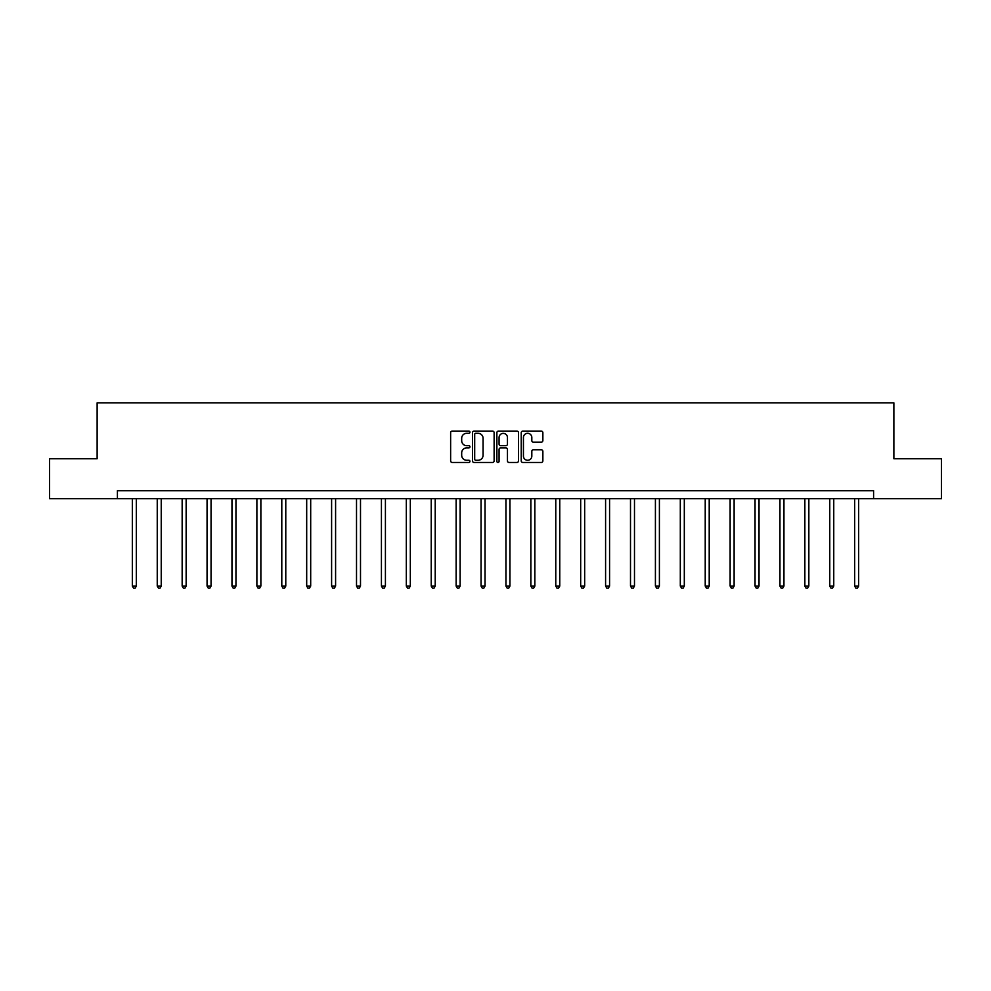 <?xml version="1.0" encoding="UTF-8"?>
<svg xmlns="http://www.w3.org/2000/svg" width="991" height="991" viewBox="0 0 991 991"><rect width="100%" height="100%" fill="white"/><g stroke="black" fill="none" stroke-linecap="round" stroke-linejoin="round"><path stroke-width="1.49" d="M469.957 432.212A1.102 1.102 0 0 0 468.854 431.11L452.206 431.11A1.573 1.573 0 0 0 450.632 432.683L450.632 460.889A1.573 1.573 0 0 0 452.206 462.463L468.854 462.463A1.102 1.102 0 0 0 469.957 461.36A1.102 1.102 0 0 0 468.854 460.27L466.699 460.27A5.017 5.017 0 0 1 461.682 455.253L461.682 452.899A5.017 5.017 0 0 1 466.699 447.882L468.854 447.882A1.102 1.102 0 0 0 469.957 446.78A1.102 1.102 0 0 0 468.854 445.69L466.699 445.69A5.017 5.017 0 0 1 461.682 440.673L461.682 438.319A5.017 5.017 0 0 1 466.699 433.302L468.854 433.302A1.102 1.102 0 0 0 469.957 432.212M541.297 442.159A1.573 1.573 0 0 0 542.87 440.599L542.87 432.683A1.573 1.573 0 0 0 541.297 431.11L522.814 431.11A1.573 1.573 0 0 0 521.241 432.683L521.241 460.889A1.573 1.573 0 0 0 522.814 462.463L541.297 462.463A1.573 1.573 0 0 0 542.87 460.889L542.87 451.326A1.573 1.573 0 0 0 541.297 449.765L533.393 449.765A1.573 1.573 0 0 0 531.82 451.326L531.82 456.071A4.187 4.187 0 0 1 527.633 460.27A4.187 4.187 0 0 1 523.434 456.071L523.434 437.502A4.187 4.187 0 0 1 527.633 433.302A4.187 4.187 0 0 1 531.82 437.502L531.82 440.599A1.573 1.573 0 0 0 533.393 442.159L541.297 442.159M117.409 498.671L49.55 498.671L49.55 458.759L97.13 458.759L97.13 402.879L893.87 402.879L893.87 458.759L941.45 458.759L941.45 498.671L873.591 498.671L873.591 490.694L117.409 490.694L117.409 498.671L873.591 498.671M494.125 432.683A1.573 1.573 0 0 0 492.564 431.11L474.07 431.11A1.573 1.573 0 0 0 472.496 432.683L472.496 460.889A1.573 1.573 0 0 0 474.07 462.463L492.564 462.463A1.573 1.573 0 0 0 494.125 460.889L494.125 432.683M498.436 431.11L516.93 431.11A1.573 1.573 0 0 1 518.504 432.683L518.504 460.889A1.573 1.573 0 0 1 516.93 462.463L509.015 462.463A1.573 1.573 0 0 1 507.454 460.889L507.454 449.456A1.573 1.573 0 0 0 505.881 447.882L500.628 447.882A1.573 1.573 0 0 0 499.068 449.456L499.068 461.36A1.102 1.102 0 0 1 497.965 462.463A1.102 1.102 0 0 1 496.875 461.36L496.875 432.683A1.573 1.573 0 0 1 498.436 431.11M475.791 433.302A1.102 1.102 0 0 0 474.689 434.405L474.689 459.167A1.102 1.102 0 0 0 475.791 460.27L478.058 460.27A5.017 5.017 0 0 0 483.075 455.253L483.075 438.319A5.017 5.017 0 0 0 478.058 433.302L475.791 433.302M507.454 437.576A4.187 4.187 0 0 0 503.255 433.389A4.187 4.187 0 0 0 499.068 437.576L499.068 444.117A1.573 1.573 0 0 0 500.628 445.69L505.881 445.69A1.573 1.573 0 0 0 507.454 444.117L507.454 437.576M132.336 498.671L132.336 586.053L136.324 586.053L136.324 498.671M136.324 586.053L135.135 588.121L133.537 588.121L132.336 586.053M157.247 498.671L157.247 586.053L161.236 586.053L161.236 498.671M161.236 586.053L160.034 588.121L158.449 588.121L157.247 586.053M182.158 498.671L182.158 586.053L186.147 586.053L186.147 498.671M186.147 586.053L184.945 588.121L183.347 588.121L182.158 586.053M207.057 498.671L207.057 586.053L211.058 586.053L211.058 498.671M211.058 586.053L209.857 588.121L208.259 588.121L207.057 586.053M231.968 498.671L231.968 586.053L235.957 586.053L235.957 498.671M235.957 586.053L234.768 588.121L233.17 588.121L231.968 586.053M256.88 498.671L256.88 586.053L260.868 586.053L260.868 498.671M260.868 586.053L259.667 588.121L258.081 588.121L256.88 586.053M281.791 498.671L281.791 586.053L285.78 586.053L285.78 498.671M285.78 586.053L284.578 588.121L282.98 588.121L281.791 586.053M306.69 498.671L306.69 586.053L310.691 586.053L310.691 498.671M310.691 586.053L309.489 588.121L307.891 588.121L306.69 586.053M331.601 498.671L331.601 586.053L335.59 586.053L335.59 498.671M335.59 586.053L334.401 588.121L332.803 588.121L331.601 586.053M356.512 498.671L356.512 586.053L360.501 586.053L360.501 498.671M360.501 586.053L359.299 588.121L357.701 588.121L356.512 586.053M381.424 498.671L381.424 586.053L385.412 586.053L385.412 498.671M385.412 586.053L384.211 588.121L382.613 588.121L381.424 586.053M406.322 498.671L406.322 586.053L410.324 586.053L410.324 498.671M410.324 586.053L409.122 588.121L407.524 588.121L406.322 586.053M431.234 498.671L431.234 586.053L435.222 586.053L435.222 498.671M435.222 586.053L434.033 588.121L432.435 588.121L431.234 586.053M456.145 498.671L456.145 586.053L460.134 586.053L460.134 498.671M460.134 586.053L458.932 588.121L457.334 588.121L456.145 586.053M481.056 498.671L481.056 586.053L485.045 586.053L485.045 498.671M485.045 586.053L483.843 588.121L482.245 588.121L481.056 586.053M505.955 498.671L505.955 586.053L509.944 586.053L509.944 498.671M509.944 586.053L508.755 588.121L507.157 588.121L505.955 586.053M530.866 498.671L530.866 586.053L534.855 586.053L534.855 498.671M534.855 586.053L533.666 588.121L532.068 588.121L530.866 586.053M555.778 498.671L555.778 586.053L559.766 586.053L559.766 498.671M559.766 586.053L558.565 588.121L556.967 588.121L555.778 586.053M580.676 498.671L580.676 586.053L584.678 586.053L584.678 498.671M584.678 586.053L583.476 588.121L581.878 588.121L580.676 586.053M605.588 498.671L605.588 586.053L609.576 586.053L609.576 498.671M609.576 586.053L608.387 588.121L606.789 588.121L605.588 586.053M630.499 498.671L630.499 586.053L634.488 586.053L634.488 498.671M634.488 586.053L633.299 588.121L631.701 588.121L630.499 586.053M655.41 498.671L655.41 586.053L659.399 586.053L659.399 498.671M659.399 586.053L658.197 588.121L656.599 588.121L655.41 586.053M680.309 498.671L680.309 586.053L684.31 586.053L684.31 498.671M684.31 586.053L683.109 588.121L681.511 588.121L680.309 586.053M705.22 498.671L705.22 586.053L709.209 586.053L709.209 498.671M709.209 586.053L708.02 588.121L706.422 588.121L705.22 586.053M730.132 498.671L730.132 586.053L734.12 586.053L734.12 498.671M734.12 586.053L732.919 588.121L731.333 588.121L730.132 586.053M755.043 498.671L755.043 586.053L759.032 586.053L759.032 498.671M759.032 586.053L757.83 588.121L756.232 588.121L755.043 586.053M779.942 498.671L779.942 586.053L783.943 586.053L783.943 498.671M783.943 586.053L782.741 588.121L781.143 588.121L779.942 586.053M804.853 498.671L804.853 586.053L808.842 586.053L808.842 498.671M808.842 586.053L807.653 588.121L806.055 588.121L804.853 586.053M829.764 498.671L829.764 586.053L833.753 586.053L833.753 498.671M833.753 586.053L832.551 588.121L830.966 588.121L829.764 586.053M854.676 498.671L854.676 586.053L858.664 586.053L858.664 498.671M858.664 586.053L857.463 588.121L855.865 588.121L854.676 586.053"/></g></svg>
